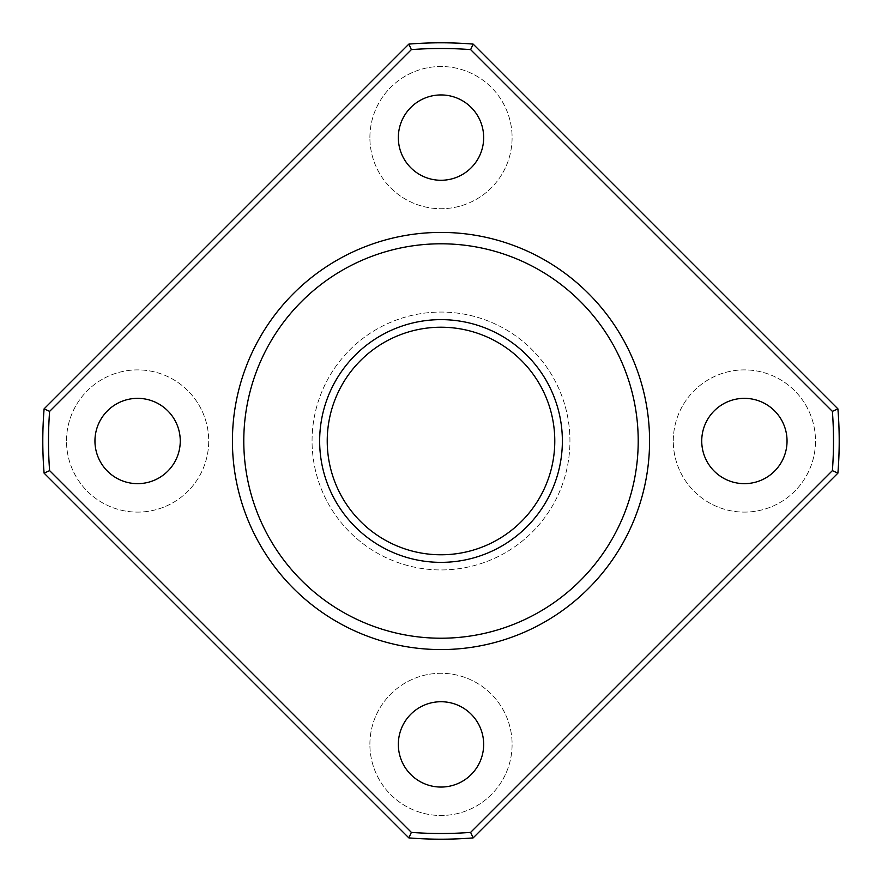 <?xml version="1.0" encoding="UTF-8"?>
<svg xmlns="http://www.w3.org/2000/svg" width="882" height="882" viewBox="0 0 882 882"><rect width="100%" height="100%" fill="white"/><g stroke="black" fill="none" stroke-linecap="round" stroke-linejoin="round"><path stroke-width="0.66" stroke-dasharray="4.41 3.31" d="M649.582 441A208.582 208.582 0 0 0 441 232.418A208.582 208.582 0 0 0 232.418 441A208.582 208.582 0 0 0 441 649.582A208.582 208.582 0 0 0 649.582 441M408.84 44.1L44.1 408.84A398.201 398.201 0 0 0 44.1 473.16L408.84 837.9A398.201 398.201 0 0 0 473.16 837.9L837.9 473.16A398.201 398.201 0 0 0 837.9 408.84L473.16 44.1A398.201 398.201 0 0 0 408.84 44.1L411.376 49.613L49.613 411.376A392.512 392.512 0 0 0 49.613 470.624L411.376 832.388A392.512 392.512 0 0 0 470.624 832.388L832.388 470.624A392.512 392.512 0 0 0 832.388 411.376L470.624 49.613A392.512 392.512 0 0 0 411.376 49.613M319.648 441A121.352 121.352 0 0 1 501.682 335.899A121.352 121.352 0 0 1 501.682 546.101A121.352 121.352 0 0 1 319.648 441A121.352 121.352 0 0 1 501.682 335.899A121.352 121.352 0 0 1 501.682 546.101A121.352 121.352 0 0 1 319.648 441A121.352 121.352 0 0 1 501.682 335.899A121.352 121.352 0 0 1 501.682 546.101A121.352 121.352 0 0 1 319.648 441M66.503 441A71.111 71.111 0 0 1 173.159 379.414A71.111 71.111 0 0 1 173.159 502.586A71.111 71.111 0 0 1 66.503 441A71.111 71.111 0 0 1 173.159 379.414A71.111 71.111 0 0 1 173.159 502.586A71.111 71.111 0 0 1 66.503 441M369.889 744.386A71.111 71.111 0 0 1 476.556 682.811A71.111 71.111 0 0 1 476.556 805.972A71.111 71.111 0 0 1 369.889 744.386A71.111 71.111 0 0 1 476.556 682.811A71.111 71.111 0 0 1 476.556 805.972A71.111 71.111 0 0 1 369.889 744.386M673.286 441A71.111 71.111 0 0 1 779.942 379.414A71.111 71.111 0 0 1 779.942 502.586A71.111 71.111 0 0 1 673.286 441A71.111 71.111 0 0 1 779.942 379.414A71.111 71.111 0 0 1 779.942 502.586A71.111 71.111 0 0 1 673.286 441M369.889 137.614A71.111 71.111 0 0 1 476.556 76.028A71.111 71.111 0 0 1 476.556 199.189A71.111 71.111 0 0 1 369.889 137.614A71.111 71.111 0 0 1 476.556 76.028A71.111 71.111 0 0 1 476.556 199.189A71.111 71.111 0 0 1 369.889 137.614M398.333 137.614A42.667 42.667 0 0 1 462.333 100.658A42.667 42.667 0 0 1 462.333 174.559A42.667 42.667 0 0 1 398.333 137.614M701.73 441A42.667 42.667 0 0 1 765.719 404.055A42.667 42.667 0 0 1 765.719 477.945A42.667 42.667 0 0 1 701.73 441M398.333 744.386A42.667 42.667 0 0 1 462.333 707.441A42.667 42.667 0 0 1 462.333 781.342A42.667 42.667 0 0 1 398.333 744.386M94.947 441A42.667 42.667 0 0 1 158.936 404.055A42.667 42.667 0 0 1 158.936 477.945A42.667 42.667 0 0 1 94.947 441M837.9 473.16L832.388 470.624M837.9 408.84L832.388 411.376M473.16 44.1L470.624 49.613M473.16 837.9L470.624 832.388M408.84 837.9L411.376 832.388M49.613 411.376L44.1 408.84M44.1 473.16L49.613 470.624M312.063 441A128.937 128.937 0 0 1 505.474 329.339A128.937 128.937 0 0 1 505.474 552.661A128.937 128.937 0 0 1 312.063 441A128.937 128.937 0 0 1 505.474 329.339A128.937 128.937 0 0 1 505.474 552.661A128.937 128.937 0 0 1 312.063 441A128.937 128.937 0 0 1 505.474 329.339A128.937 128.937 0 0 1 505.474 552.661A128.937 128.937 0 0 1 312.063 441A128.937 128.937 0 0 1 505.474 329.339A128.937 128.937 0 0 1 505.474 552.661A128.937 128.937 0 0 1 312.063 441M327.233 441A113.767 113.767 0 0 1 497.889 342.47A113.767 113.767 0 0 1 497.889 539.53A113.767 113.767 0 0 1 327.233 441"/><path stroke-width="1.32" d="M319.648 441A121.352 121.352 0 0 1 501.682 335.899A121.352 121.352 0 0 1 501.682 546.101A121.352 121.352 0 0 1 319.648 441M441 232.418A208.582 208.582 0 0 1 621.634 545.285A208.582 208.582 0 0 1 260.366 545.285A208.582 208.582 0 0 1 441 232.418M44.1 408.84L408.84 44.1A398.201 398.201 0 0 1 473.16 44.1L837.9 408.84A398.201 398.201 0 0 1 837.9 473.16L473.16 837.9A398.201 398.201 0 0 1 408.84 837.9L44.1 473.16A398.201 398.201 0 0 1 44.1 408.84L49.613 411.376A392.512 392.512 0 0 0 49.613 470.624L411.376 832.388A392.512 392.512 0 0 0 470.624 832.388L832.388 470.624A392.512 392.512 0 0 0 832.388 411.376L470.624 49.613A392.512 392.512 0 0 0 411.376 49.613L49.613 411.376M94.947 441A42.667 42.667 0 0 1 158.936 404.055A42.667 42.667 0 0 1 158.936 477.945A42.667 42.667 0 0 1 94.947 441M398.333 744.386A42.667 42.667 0 0 1 462.333 707.441A42.667 42.667 0 0 1 462.333 781.342A42.667 42.667 0 0 1 398.333 744.386M701.73 441A42.667 42.667 0 0 1 765.719 404.055A42.667 42.667 0 0 1 765.719 477.945A42.667 42.667 0 0 1 701.73 441M398.333 137.614A42.667 42.667 0 0 1 462.333 100.658A42.667 42.667 0 0 1 462.333 174.559A42.667 42.667 0 0 1 398.333 137.614M832.388 470.624L837.9 473.16M832.388 411.376L837.9 408.84M470.624 49.613L473.16 44.1M470.624 832.388L473.16 837.9M411.376 49.613L408.84 44.1M411.376 832.388L408.84 837.9M49.613 470.624L44.1 473.16M327.233 441A113.767 113.767 0 0 1 497.889 342.47A113.767 113.767 0 0 1 497.889 539.53A113.767 113.767 0 0 1 327.233 441M441 243.796A197.204 197.204 0 0 1 611.788 539.608A197.204 197.204 0 0 1 270.212 539.608A197.204 197.204 0 0 1 441 243.796"/></g></svg>
